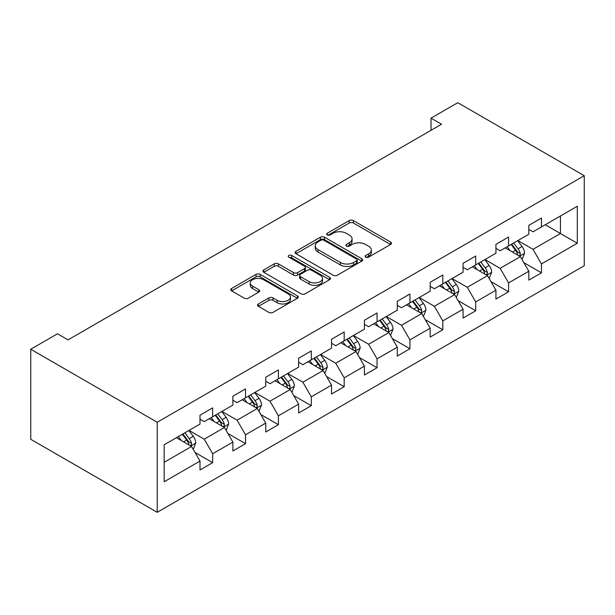 <?xml version="1.0" encoding="UTF-8"?>
<svg xmlns="http://www.w3.org/2000/svg" width="615" height="615" viewBox="0 0 615 615"><rect width="100%" height="100%" fill="white"/><g stroke="black" fill="none" stroke-linecap="round" stroke-linejoin="round"><path stroke-width="0.92" d="M365.733 257.155A2.045 1.184 0 0 0 368.631 257.155L390.61 244.463A2.929 1.691 0 0 0 391.471 243.271A2.929 1.691 0 0 0 390.61 242.072L353.371 220.577A2.929 1.691 0 0 0 349.235 220.577L327.249 233.262A2.045 1.184 0 0 0 326.65 234.1A2.045 1.184 0 0 0 327.249 234.938A2.045 1.184 0 0 0 330.147 234.938L332.992 233.293A9.363 5.404 0 0 1 346.237 233.293L349.335 235.084A9.363 5.404 0 0 1 352.08 238.912A9.363 5.404 0 0 1 349.335 242.733L346.491 244.37A2.045 1.184 0 0 0 345.891 245.208A2.045 1.184 0 0 0 346.491 246.046A2.045 1.184 0 0 0 349.389 246.046L352.234 244.401A9.363 5.404 0 0 1 365.471 244.401L368.577 246.192A9.363 5.404 0 0 1 371.322 250.021A9.363 5.404 0 0 1 368.577 253.841L365.733 255.479A2.045 1.184 0 0 0 365.133 256.317A2.045 1.184 0 0 0 365.733 257.155L365.733 255.479M258.408 303.948A2.929 1.691 0 0 0 257.554 305.14A2.929 1.691 0 0 0 258.408 306.339L268.855 312.366A2.929 1.691 0 0 0 272.991 312.366L297.406 298.275A2.929 1.691 0 0 0 298.267 297.083A2.929 1.691 0 0 0 297.406 295.884L260.168 274.382A2.929 1.691 0 0 0 256.032 274.382L231.617 288.481A2.929 1.691 0 0 0 230.756 289.673A2.929 1.691 0 0 0 231.617 290.872L244.24 298.152A2.929 1.691 0 0 0 248.375 298.152L258.823 292.125A2.929 1.691 0 0 0 259.676 290.926A2.929 1.691 0 0 0 258.823 289.734L252.565 286.121A7.826 4.52 0 0 1 250.274 282.923A7.826 4.52 0 0 1 255.102 278.749A7.826 4.52 0 0 1 263.635 279.733L288.151 293.885A7.826 4.52 0 0 1 290.441 297.083A7.826 4.52 0 0 1 285.614 301.258A7.826 4.52 0 0 1 277.081 300.274L272.991 297.914A2.929 1.691 0 0 0 268.855 297.914L258.408 303.948L258.408 306.339M584.25 175.706L457.783 102.697L431.015 118.149L441.555 124.23L68.057 339.872L57.518 333.784L30.75 349.243L157.217 422.251L584.25 175.706L584.25 265.757L157.217 512.303L157.217 422.251M333.199 275.22A2.929 1.691 0 0 0 337.335 275.22L361.751 261.129A2.929 1.691 0 0 0 362.612 259.93A2.929 1.691 0 0 0 361.751 258.738L324.512 237.236A2.929 1.691 0 0 0 320.369 237.236L295.961 251.335A2.929 1.691 0 0 0 295.1 252.527A2.929 1.691 0 0 0 295.961 253.718L333.199 275.22M289.642 257.6A2.045 1.184 0 0 1 291.718 257.885L291.718 255.456L329.579 277.311A2.929 1.691 0 0 1 330.44 278.503A2.929 1.691 0 0 1 329.579 279.702L305.163 293.793A2.929 1.691 0 0 1 301.027 293.793L263.789 272.291L263.789 269.908A2.929 1.691 0 0 0 262.928 271.1A2.929 1.691 0 0 0 263.789 272.291M263.789 269.908L274.236 263.873A2.929 1.691 0 0 1 278.372 263.873L293.478 272.591A2.929 1.691 0 0 0 297.614 272.591L304.548 268.594A2.929 1.691 0 0 0 305.401 267.394A2.929 1.691 0 0 0 304.548 266.203L288.819 257.124A2.045 1.184 0 0 1 288.22 256.286A2.045 1.184 0 0 1 289.488 255.194A2.045 1.184 0 0 1 291.718 255.456M195.047 452.494L212.652 462.657L212.652 453.77L232.885 442.093L232.885 450.972L245.531 443.669L245.531 434.79L265.765 423.105L265.765 431.991L278.411 424.688L278.411 415.802L298.644 404.124L298.644 413.003L311.298 405.708L311.298 396.821L331.531 385.136L331.531 394.023L344.177 386.72L344.177 377.841L364.411 366.156L364.411 375.042L377.057 367.739L377.057 358.853L397.29 347.175L397.29 356.054L409.936 348.751L409.936 339.872L430.169 328.187L430.169 337.074L442.815 329.771L442.815 320.884L463.057 309.207L463.057 318.086L475.702 310.783L475.702 301.904L495.936 290.219L495.936 299.105L508.582 291.802L508.582 282.915L528.815 271.238L528.815 280.117L541.461 272.822L541.461 263.935L577.293 243.248L577.293 206.256L560.434 215.988L560.434 233.516L577.293 243.248M212.652 462.657L200.006 469.96L200.006 461.073L164.174 481.76L164.174 444.768L200.006 424.081L200.006 415.194L212.652 407.891L212.652 416.778L232.885 405.093L232.885 396.214L245.531 388.911L245.531 397.797L265.765 386.112L265.765 377.226L278.411 369.93L278.411 378.809L298.644 367.132L298.644 358.245L311.298 350.942L311.298 359.829L331.531 348.144L331.531 339.265L344.177 331.962L344.177 340.841L364.411 329.163L364.411 320.277L377.057 312.974L377.057 321.86L397.29 310.175L397.29 301.296L409.936 293.993L409.936 302.872L430.169 291.195L430.169 282.308L442.815 275.005L442.815 283.892L463.057 272.207L463.057 263.328L475.702 256.025L475.702 264.911L495.936 253.226L495.936 244.339L508.582 237.044L508.582 245.923L528.815 234.238L528.815 225.359L541.461 218.056L541.461 226.943L577.293 206.256M209.277 418.723L224.452 427.487L204.218 439.171L189.043 430.408M200.006 419.215L204.218 421.644L212.652 416.778M204.218 439.171L212.652 453.77M224.452 427.487L232.885 442.093M242.156 399.742L257.331 408.506L237.098 420.183L221.923 411.427M232.885 400.227L237.098 402.664L245.531 397.797M237.098 420.183L245.531 434.79M257.331 408.506L265.765 423.105M275.043 380.754L290.219 389.518L269.985 401.203L254.802 392.439M265.765 381.246L269.985 383.675L278.411 378.809M269.985 401.203L278.411 415.802M290.219 389.518L298.644 404.124M307.923 361.774L323.098 370.538L302.864 382.215L287.689 373.459M298.644 362.258L302.864 364.695L311.298 359.829M302.864 382.215L311.298 396.821M323.098 370.538L331.531 385.136M340.802 342.793L355.977 351.549L335.744 363.234L320.569 354.471M331.531 343.278L335.744 345.715L344.177 340.841M335.744 363.234L344.177 377.841M355.977 351.549L364.411 366.156M373.682 323.805L388.857 332.569L368.623 344.254L353.448 335.49M364.411 324.289L368.623 326.726L377.057 321.86M368.623 344.254L377.057 358.853M388.857 332.569L397.29 347.175M406.561 304.825L421.744 313.589L401.503 325.266L386.328 316.502M397.29 305.309L401.503 307.746L409.936 302.872M401.503 325.266L409.936 339.872M421.744 313.589L430.169 328.187M439.448 285.837L454.623 294.6L434.39 306.285L419.215 297.522M430.169 286.329L434.39 288.758L442.815 283.892M434.39 306.285L442.815 320.884M454.623 294.6L463.057 309.207M472.328 266.856L487.503 275.62L467.269 287.297L452.094 278.541M463.057 267.341L467.269 269.777L475.702 264.911M467.269 287.297L475.702 301.904M487.503 275.62L495.936 290.219M505.207 247.868L520.382 256.632L500.149 268.317L484.974 259.553M495.936 248.36L500.149 250.789L508.582 245.923M500.149 268.317L508.582 282.915M520.382 256.632L528.815 271.238M545.259 224.752L560.434 233.516L533.028 249.329L517.853 240.573M528.815 229.372L533.028 231.809L541.461 226.943M533.028 249.329L541.461 263.935M30.75 349.243L30.75 439.295L157.217 512.303M431.015 118.149L431.015 130.319M164.174 462.288L191.572 446.475L176.397 437.711M191.572 446.475L200.006 461.073M523.865 262.659L541.461 272.822M490.985 281.639L508.582 291.802M458.098 300.627L475.702 310.783M425.219 319.608L442.815 329.771M392.339 338.596L409.936 348.751M359.46 357.576L377.057 367.739M326.573 376.557L344.177 386.72M293.693 395.545L311.298 405.708M260.814 414.525L278.411 424.688M227.934 433.514L245.531 443.669M366.555 257.447L368.577 256.271A9.363 5.404 0 0 0 371.322 252.45L371.322 250.021M352.08 238.912L352.08 241.341A9.363 5.404 0 0 1 349.335 245.162L347.314 246.338M390.571 244.486L353.371 223.007A2.929 1.691 0 0 0 349.235 223.007L328.072 235.23M361.712 261.152L324.512 239.673A2.929 1.691 0 0 0 320.369 239.673L296 253.741M356.577 260.768A2.045 1.184 0 0 0 357.177 259.93A2.045 1.184 0 0 0 356.577 259.1L323.89 240.227A2.045 1.184 0 0 0 320.992 240.227L317.993 241.956A9.363 5.404 0 0 0 315.249 245.777A9.363 5.404 0 0 0 317.993 249.598L340.341 262.497A9.363 5.404 0 0 0 353.579 262.497L356.577 260.768L356.577 263.205A2.045 1.184 0 0 0 357.177 262.367L357.177 259.93M315.249 245.777L315.249 248.214A9.363 5.404 0 0 0 317.993 252.035L317.993 249.598M356.577 263.205L353.579 264.934A9.363 5.404 0 0 1 340.341 264.934L317.993 252.035M263.827 272.314L274.236 266.31L274.236 263.873M305.401 267.394L305.401 269.831A2.929 1.691 0 0 1 304.548 271.023L297.614 275.028A2.929 1.691 0 0 1 293.478 275.028L278.372 266.31A2.929 1.691 0 0 0 274.236 266.31M291.718 257.885L329.54 279.725M309.145 281.639A7.826 4.52 0 0 0 317.678 282.623A7.826 4.52 0 0 0 322.514 278.449A7.826 4.52 0 0 0 320.215 275.251L311.582 270.262A2.929 1.691 0 0 0 307.439 270.262L300.512 274.267A2.929 1.691 0 0 0 299.651 275.459A2.929 1.691 0 0 0 300.512 276.658L309.145 281.639L309.145 284.076A7.826 4.52 0 0 0 317.678 285.053A7.826 4.52 0 0 0 322.514 280.878L322.514 278.449M299.651 275.459L299.651 277.895A2.929 1.691 0 0 0 300.512 279.087L300.512 276.658M309.145 284.076L300.512 279.087M290.441 297.083L290.441 299.513A7.826 4.52 0 0 1 285.614 303.687A7.826 4.52 0 0 1 277.081 302.711L272.991 300.351A2.929 1.691 0 0 0 268.855 300.351L258.446 306.362M250.274 282.923L250.274 285.36A7.826 4.52 0 0 0 252.565 288.558L252.565 286.121M258.784 292.148L252.565 288.558M297.368 298.298L260.168 276.819A2.929 1.691 0 0 0 256.032 276.819L231.655 290.895M522.05 259.515L524.557 253.203A7.903 4.559 -120 0 0 522.035 246.477L517.684 240.665M510.104 250.697L507.144 246.753M519.16 255.925L520.121 254.918L520.29 253.541A7.903 4.559 -120 0 0 518.03 248.791L513.679 242.979M511.703 244.124L516.531 250.566A4.021 2.322 60 0 1 517.261 251.789L520.29 253.541M511.15 244.439L515.501 250.244A7.903 4.559 60 0 1 517.761 255.002M489.171 278.503L491.677 272.184A7.903 4.559 -120 0 0 489.156 265.457L484.805 259.653M477.225 269.678L474.265 265.734M486.28 274.913L487.241 273.898L487.411 272.522A7.903 4.559 -120 0 0 485.15 267.771L480.799 261.967M478.824 263.105L483.644 269.547A4.021 2.322 60 0 1 484.382 270.769L487.411 272.522M478.27 263.42L482.621 269.232A7.903 4.559 60 0 1 484.881 273.983M456.284 297.483L458.798 291.172A7.903 4.559 -120 0 0 456.276 284.445L451.925 278.633M444.338 288.666L441.385 284.722M453.401 293.893L454.354 292.886L454.531 291.502A7.903 4.559 -120 0 0 452.271 286.751L447.92 280.947M445.937 282.093L450.764 288.535A4.021 2.322 60 0 1 451.495 289.757L454.531 291.502M445.391 282.408L449.742 288.212A7.903 4.559 60 0 1 452.002 292.963M423.404 316.471L425.911 310.152A7.903 4.559 -120 0 0 423.389 303.426L419.046 297.622M411.458 307.646L408.506 303.702M420.522 312.881L421.475 311.867L421.652 310.49A7.903 4.559 -120 0 0 419.392 305.74L415.04 299.928M413.057 301.073L417.885 307.515A4.021 2.322 60 0 1 418.615 308.738L421.652 310.49M412.511 301.388L416.862 307.2A7.903 4.559 60 0 1 419.123 311.951M390.525 335.452L393.031 329.133A7.903 4.559 -120 0 0 390.51 322.414L386.159 316.602M378.579 326.634L375.619 322.69M387.635 331.862L388.595 330.855L388.765 329.471A7.903 4.559 -120 0 0 386.504 324.72L382.153 318.916M380.178 320.054L385.005 326.504A4.021 2.322 60 0 1 385.736 327.726L388.765 329.471M379.624 320.377L383.975 326.181A7.903 4.559 60 0 1 386.235 330.932M357.646 354.44L360.152 348.121A7.903 4.559 -120 0 0 357.63 341.394L353.279 335.59M345.699 345.615L342.74 341.671M354.755 350.85L355.716 349.835L355.885 348.459A7.903 4.559 -120 0 0 353.625 343.708L349.274 337.896M347.298 339.042L352.126 345.484A4.021 2.322 60 0 1 352.856 346.706L355.885 348.459M346.745 339.357L351.096 345.169A7.903 4.559 60 0 1 353.356 349.92M324.766 373.42L327.272 367.101A7.903 4.559 -120 0 0 324.751 360.375L320.4 354.571M312.812 364.603L309.86 360.651M321.876 369.83L322.829 368.815L323.006 367.439A7.903 4.559 -120 0 0 320.746 362.689L316.394 356.885M314.419 358.022L319.239 364.464A4.021 2.322 60 0 1 319.969 365.687L323.006 367.439M313.865 358.345L318.216 364.149A7.903 4.559 60 0 1 320.476 368.9M291.879 392.401L294.385 386.089A7.903 4.559 -120 0 0 291.871 379.363L287.52 373.551M279.933 383.583L276.981 379.639M288.996 388.811L289.949 387.804L290.126 386.428A7.903 4.559 -120 0 0 287.866 381.677L283.515 375.865M281.532 377.01L286.359 383.453A4.021 2.322 60 0 1 287.09 384.675L290.126 386.428M280.986 377.326L285.337 383.137A7.903 4.559 60 0 1 287.597 387.888M259 411.389L261.506 405.07A7.903 4.559 -120 0 0 258.984 398.343L254.633 392.539M247.053 402.564L244.101 398.62M256.109 407.799L257.07 406.784L257.247 405.408A7.903 4.559 -120 0 0 254.979 400.657L250.628 394.853M248.652 395.991L253.48 402.433A4.021 2.322 60 0 1 254.21 403.655L257.247 405.408M248.099 396.314L252.45 402.118A7.903 4.559 60 0 1 254.718 406.869M226.12 430.369L228.626 424.058A7.903 4.559 -120 0 0 226.105 417.331L221.754 411.52M214.174 421.552L211.214 417.608M223.23 426.779L224.191 425.772L224.36 424.388A7.903 4.559 -120 0 0 222.1 419.638L217.748 413.834M215.773 414.979L220.601 421.421A4.021 2.322 60 0 1 221.331 422.643L224.36 424.388M215.219 415.294L219.57 421.098A7.903 4.559 60 0 1 221.831 425.849M193.241 449.357L195.747 443.038A7.903 4.559 -120 0 0 193.225 436.312L188.874 430.508M181.287 440.532L178.335 436.589M190.35 445.767L191.311 444.753L191.48 443.377A7.903 4.559 -120 0 0 189.22 438.626L184.869 432.814M182.893 433.959L187.713 440.401A4.021 2.322 60 0 1 188.451 441.624L191.48 443.377M182.34 434.275L186.691 440.086A7.903 4.559 60 0 1 188.951 444.837M368.577 256.271L368.577 253.841M346.491 246.046L346.491 244.37M349.335 245.162L349.335 242.733M327.249 234.938L327.249 233.262M349.235 223.007L349.235 220.577M353.371 223.007L353.371 220.577M390.61 244.463L390.61 242.072M295.961 253.718L295.961 251.335M320.369 239.673L320.369 237.236M324.512 239.673L324.512 237.236M361.751 261.129L361.751 258.738M340.341 264.934L340.341 262.497M353.579 264.934L353.579 262.497M278.372 266.31L278.372 263.873M293.478 275.028L293.478 272.591M297.614 275.028L297.614 272.591M304.548 271.023L304.548 268.594M329.579 279.702L329.579 277.311M268.855 300.351L268.855 297.914M272.991 300.351L272.991 297.914M277.081 302.711L277.081 300.274M258.823 292.125L258.823 289.734M231.617 290.872L231.617 288.481M256.032 276.819L256.032 274.382M260.168 276.819L260.168 274.382M297.406 298.275L297.406 295.884M519.606 256.186L524.503 253.357M518.03 248.791L522.035 246.477M512.41 252.035L515.501 250.244M486.726 275.166L491.623 272.337M485.15 267.771L489.156 265.457M479.531 271.015L482.621 269.232M453.839 294.154L458.744 291.318M452.271 286.751L456.276 284.445M446.651 289.996L449.742 288.212M420.96 313.135L425.864 310.306M419.392 305.74L423.389 303.426M413.772 308.984L416.862 307.2M388.08 332.115L392.977 329.286M386.504 324.72L390.51 322.414M380.885 327.964L383.975 326.181M355.201 351.104L360.098 348.275M353.625 343.708L357.63 341.394M348.005 346.952L351.096 345.169M322.322 370.084L327.218 367.255M320.746 362.689L324.751 360.375M315.126 365.933L318.216 364.149M289.434 389.072L294.339 386.243M287.866 381.677L291.871 379.363M282.247 384.921L285.337 383.137M256.555 408.053L261.46 405.224M254.979 400.657L258.984 398.343M249.367 403.901L252.45 402.118M223.675 427.041L228.572 424.212M222.1 419.638L226.105 417.331M216.48 422.882L219.57 421.098M190.796 446.021L195.693 443.192M189.22 438.626L193.225 436.312M183.601 441.87L186.691 440.086"/></g></svg>
